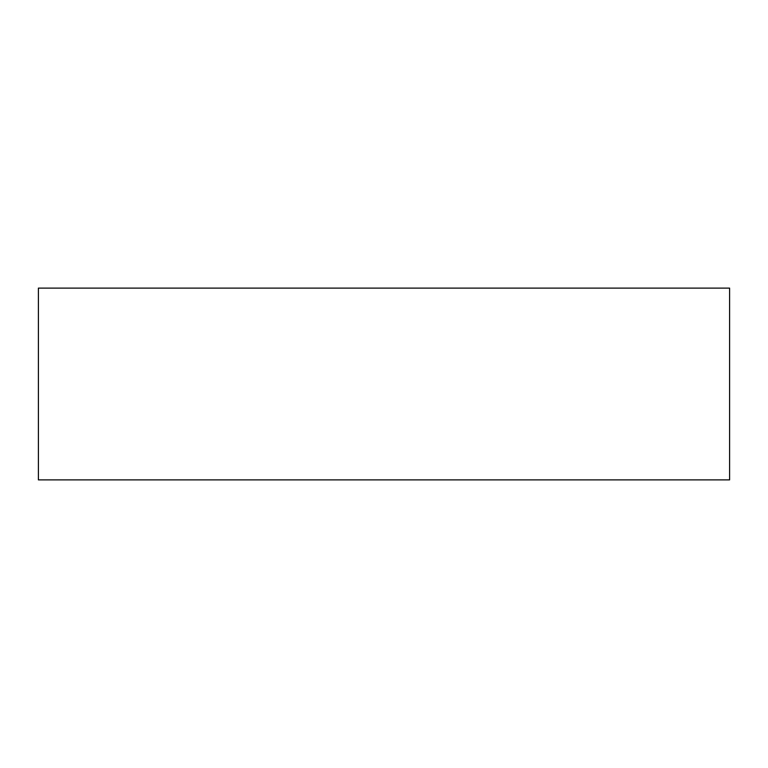 <?xml version="1.0" encoding="UTF-8"?>
<svg xmlns="http://www.w3.org/2000/svg" width="768" height="768" viewBox="0 0 768 768"><rect width="100%" height="100%" fill="white"/><g stroke="black" fill="none" stroke-linecap="round" stroke-linejoin="round"><path stroke-width="1.15" d="M729.6 288.115L729.6 479.885L38.4 479.885L38.4 288.115L729.6 288.115"/></g></svg>
